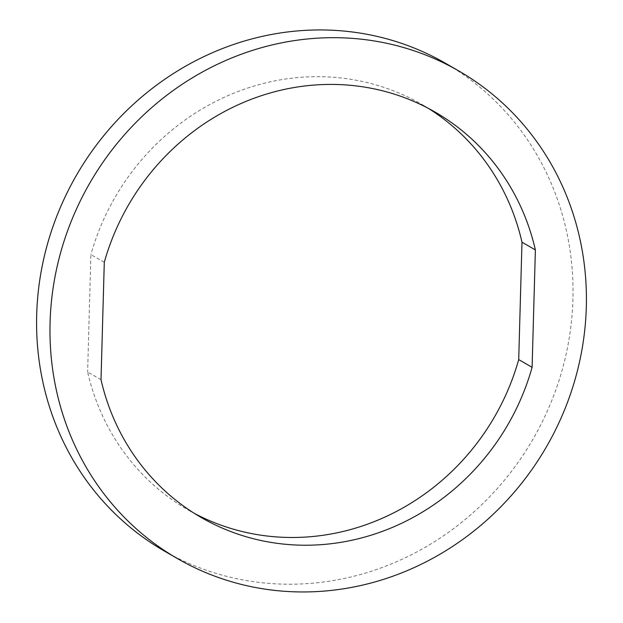 <?xml version="1.0" encoding="UTF-8"?>
<svg xmlns="http://www.w3.org/2000/svg" width="623" height="623" viewBox="0 0 623 623"><rect width="100%" height="100%" fill="white"/><g stroke="black" fill="none" stroke-linecap="round" stroke-linejoin="round"><path stroke-width="0.47" stroke-dasharray="3.12 2.34" d="M101.012 379.703L87.617 371.97A234.022 219.203 120 0 0 187.78 509.746A234.022 219.203 120 0 0 194.547 513.484M104.29 262.314L90.896 254.581L87.617 371.97M428.453 108.418A234.022 219.203 120 0 0 421.833 104.423A234.022 219.203 120 0 0 90.896 254.581M164.044 550.849A281.487 263.661 120 0 0 297.07 584.117A281.487 263.661 120 0 0 561.782 371.347A281.487 263.661 120 0 0 445.57 63.32M201.167 517.479L187.78 509.746M435.22 112.156L421.833 104.423"/><path stroke-width="0.93" d="M532.104 367.321A234.022 219.203 -60 0 1 201.167 517.479A234.022 219.203 -60 0 1 101.012 379.703L104.29 262.314A234.022 219.203 -60 0 1 435.22 112.156A234.022 219.203 -60 0 1 535.383 249.932L532.104 367.321L518.71 359.588L521.988 242.199A234.022 219.203 120 0 0 428.453 108.418M194.547 513.484A234.022 219.203 120 0 0 518.71 359.588M535.383 249.932L521.988 242.199M458.956 71.053L445.57 63.32A281.487 263.661 120 0 0 76.473 175.234A281.487 263.661 120 0 0 164.044 550.849L177.43 558.582A281.487 263.661 120 0 0 310.456 591.85A281.487 263.661 120 0 0 575.177 379.08A281.487 263.661 120 0 0 458.956 71.053A281.487 263.661 120 0 0 89.868 182.967A281.487 263.661 120 0 0 177.43 558.582"/></g></svg>
